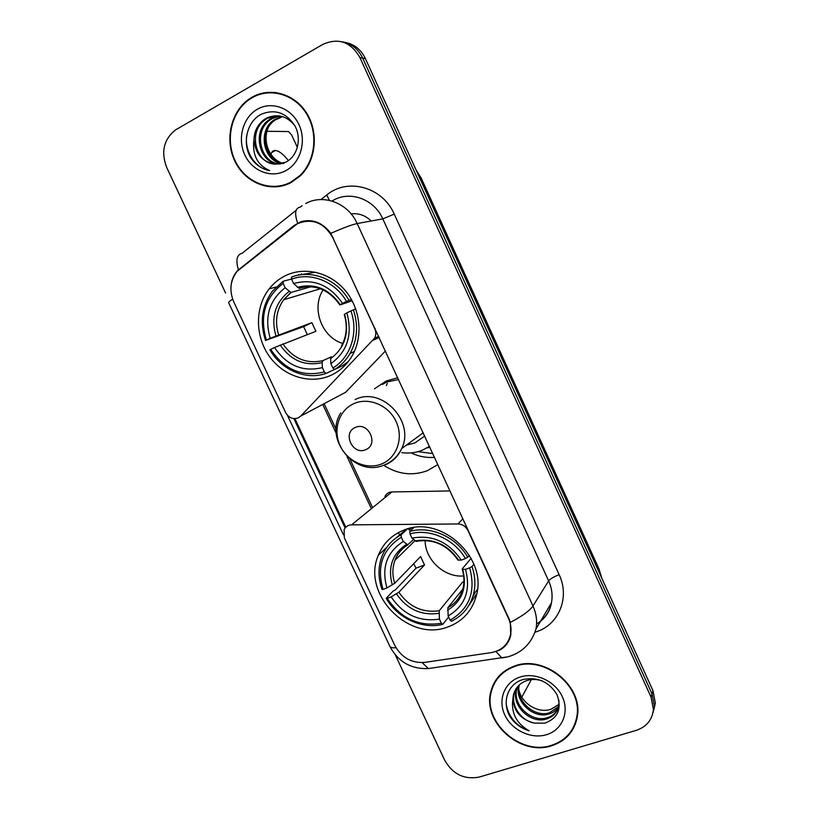 <?xml version="1.0" encoding="UTF-8"?>
<svg xmlns="http://www.w3.org/2000/svg" width="819" height="819" viewBox="0 0 819 819"><rect width="100%" height="100%" fill="white"/><g stroke="black" fill="none" stroke-linecap="round" stroke-linejoin="round"><path stroke-width="1.23" d="M341.318 394.584L345.587 392.321L385.473 350.952M375.092 328.45L374.744 328.603C376.177 331.93 376.105 335.145 374.549 338.227L300.696 416.103L298.116 417.925C292.854 419.615 288.687 417.813 285.606 412.51L233.814 302.027C229.054 290.571 230.2 280.282 237.254 271.171L297.41 223.689C312.223 217.926 324.007 222.563 332.76 237.612L333.138 237.53M403.235 530.395C391.462 535.247 383.179 543.499 378.398 555.149C361.107 593.519 408.599 642.761 448.106 626.863C462.438 621.467 471.785 611.291 476.136 596.345C488.462 557.411 439.701 513.748 403.235 530.395M284.879 275.942C278.726 279.064 273.495 283.384 269.164 288.892C254.719 307.32 255.016 336.404 269.431 356.429C283.753 376.535 310.258 384.848 331.071 375.256C340.08 371.048 347.174 364.455 352.354 355.456C363.421 336.005 360.411 308.261 344.963 290.192C329.576 272.051 304.064 266.195 284.879 275.942M432.821 453.572L418.028 451.658M437.889 464.547L427.569 470.597C412.602 476.167 398.024 474.436 383.845 465.397M374.488 388.81L386.179 381.03L397.809 377.692M411.097 452.897C418.652 456.49 426.464 457.964 434.561 457.34M508.486 618.437L467.874 530.436C465.724 526.32 462.407 524.16 457.923 523.965L351.586 524.846C348.106 524.999 345.618 526.597 344.113 529.647L344.328 537.796L394.748 645.341C401.515 657.637 411.517 663.318 424.764 662.387L491.175 652.62C501.453 650.685 507.903 644.768 510.503 634.858C511.619 629.381 510.943 623.904 508.486 618.437L508.722 618.079M371.202 220.997C365.387 215.377 358.681 213.001 351.105 213.882M398.433 532.606L399.682 535.298M450.061 490.939L391.892 491.953C388.677 492.117 386.363 493.611 384.94 496.437M374.744 328.603L332.76 237.612M251.904 97.307L248.945 99.181C230.385 112.039 224.396 141.011 235.401 162.254C246.171 183.651 271.673 193.079 291.267 182.453L300.378 175.768C315.909 160.903 318.97 132.883 306.797 113.36C294.789 93.704 270.065 86.66 251.904 97.307M272.287 186.517L278.122 186.691M514.803 665.939C502.221 670.495 494.246 678.982 490.898 691.41C481.951 721.948 520.331 756.541 551.689 745.74C566.062 740.929 574.61 731.183 577.323 716.512C583.251 685.882 544.205 654.616 514.803 665.939M495.976 679.934L494.031 684.172M258.005 94.984L263.841 92.844M230.948 287.182C231.275 280.763 233.487 275.225 237.592 270.567L293.96 225.594L301.085 221.662C312.592 218.642 322.502 222.533 330.815 233.343L508.937 618.54L510.319 622.379L510.739 635.268C509.101 642.147 505.323 647.133 499.426 650.225L492.495 652.395M303.992 221.417L305.067 221.028M491.318 690.724L491.82 688.277M652.897 713.032L654.371 706.275L652.006 693.836L362.684 58.108C358.138 48.802 351.156 43.346 341.758 41.738C351.156 43.346 358.138 48.802 362.684 58.108L652.006 693.836L654.371 706.275L652.897 713.032M343.437 534.827L287.346 415.161M345.116 527.968L293.888 418.611M395.26 654.831L444.727 760.308C452.835 774.272 464.322 779.862 479.197 777.077L636.261 730.353C646.519 726.873 652.231 719.921 653.398 709.51L651.013 697.01L359.95 57.637C350.798 41.841 338.411 37.428 322.788 44.41L175.307 130.047C163.728 139.517 160.841 151.976 166.677 167.404L225.583 293.028M573.116 727.927L575.47 723.842M275.696 92.455L269.768 92.68M653.869 709.786L655.333 703.071L652.989 690.704L365.397 58.579C360.872 49.324 353.941 43.898 344.594 42.301M301.638 274.293L301.392 273.761M298.659 274.467L298.935 275.061M291.062 182.013L300.051 175.42C315.438 160.729 318.489 132.995 306.439 113.657C294.564 94.195 270.096 87.213 252.098 97.748L249.15 99.631C230.794 112.357 224.887 141.032 235.78 162.049C246.447 183.221 271.683 192.526 291.062 182.013M283.886 163.565C270.526 160.729 262.305 142.834 267.782 128.808M282.197 163.554C263.872 161.937 256.931 131.214 273.853 120.014L282.023 116.431M282.75 163.39C264.844 161.169 258.446 131.06 275.071 120.055L282.616 116.605M280.354 163.954C260.329 165.458 250.655 131.992 268.949 119.861L271.324 118.356L279.607 115.909M280.692 163.902C261.118 164.424 252.293 131.757 270.178 119.891L272.553 118.397L280.221 116.011M275.757 164.128L285.616 162.264C297.174 156.736 301.863 139.537 295.331 126.617C286.834 112.93 275.645 108.732 261.752 114.025C246.673 121.11 241.81 143.653 251.044 158.149C255.825 164.998 262.019 169.134 269.625 170.557C257.34 165.121 252.119 154.852 253.951 139.742C255.477 154.259 262.745 162.397 275.757 164.128C256.081 164.588 247.215 131.685 265.213 119.738L267.598 118.223L277.774 115.694M253.951 139.742C254.207 131.439 257.545 124.754 263.953 119.697L266.349 118.182C277.375 113.339 286.885 115.858 294.871 125.716M257.401 109.203C242.905 117.363 237.152 138.728 244.799 154.904C252.232 171.191 271.304 178.624 285.811 170.649C300.43 162.92 306.777 141.349 299.007 124.754C291.451 108.047 271.785 100.809 257.401 109.203M278.04 186.22L283.876 185.483M269.625 170.557C255.241 168.622 244.236 151.218 246.754 135.207M288.401 160.606C283.497 154.32 279.166 150.942 275.409 150.491C273.116 150.389 271.632 151.699 270.966 154.433M297.389 147.44L291.707 135.104L288.564 131.552L267.014 131.296M575.02 723.668L576.822 719.266M551.504 745.331C565.714 740.571 574.17 730.937 576.863 716.42C582.749 686.107 544.103 655.149 514.987 666.349C502.528 670.863 494.645 679.268 491.328 691.584C482.493 721.805 520.474 756.019 551.504 745.331M550.839 709.244L550.839 709.244C538.237 713.81 521.652 703.552 518.888 689.905M558.425 707.329C555.988 710.697 552.753 712.939 548.75 714.066C533.364 719.154 514.25 701.269 518.744 685.503L518.765 685.431M558.599 706.664L549.344 712.827C534.234 717.813 515.356 700.634 519.266 684.96M558.937 700.194L558.855 705.374C557.452 712.325 553.286 716.881 546.355 719.041C530.845 724.139 511.588 706.091 516.113 690.202L516.953 687.489M557.749 709.285C555.343 713.595 551.75 716.43 546.959 717.782C531.48 722.88 512.254 704.872 516.779 689.025L517.373 686.957M534.408 723.095L544.83 723.177C558.067 718.171 562.11 708.619 556.94 694.532C548.904 681.684 537.633 676.678 523.126 679.514C507.34 683.804 501.402 702.999 510.472 717.29C515.12 723.955 521.355 728.46 529.166 730.814C516.277 723.402 510.861 712.694 512.919 698.679C513.841 711.547 521.007 719.676 534.408 723.095C521.119 720.863 510.964 705.865 514.107 693.775L515.796 689.178M512.919 698.679L513.431 694.983C515.305 688.042 519.584 683.302 526.3 680.763C531.183 679.053 536.414 679.053 541.973 680.773M558.967 704.586L551.105 709.172L558.988 704.381M519.952 677.088C504.555 682.032 497.604 699.754 504.791 714.936C511.742 730.2 531.183 739.475 546.58 734.674C562.08 730.108 569.635 712.305 562.346 696.744C555.292 681.111 535.247 671.918 519.952 677.088M498.843 676.269L496.355 680.21M529.166 730.814C516.799 726.381 509.183 717.802 506.316 705.077M323.136 289.875C310.933 308.159 321.744 337.408 342.772 343.437M334.019 369.082L334.05 369.666L326.003 373.454L324.375 371.939C302.324 377.344 284.428 369.809 270.7 349.344L274.519 347.522C286.834 365.561 302.784 372.266 322.369 367.629L322.133 362.592L322.85 360.626L330.896 357.064M307.279 334.592L303.644 326.638L266.39 340.12C259.398 316.329 264.987 297.42 283.149 283.384L285.176 287.735C269.175 300.286 264.179 317.127 270.198 338.278L311.896 322.676L315.919 331.316L274.519 347.522M310.708 286.804L290.817 292.496L285.176 287.735M334.51 369.543C340.96 365.612 346.161 360.247 350.092 353.439C357.401 339.946 358.507 325.409 353.398 309.838L350.911 310.944C358.763 332.524 350.593 357.647 332.883 368.018L334.51 369.543L342.434 365.796L348.3 361.548M355.763 308.978L353.398 309.838M270.7 349.344L269.891 349.815C281.337 369.993 305.784 380.477 326.003 373.454M283.149 283.384L283.108 281.275L272.338 291.226C261.834 305.927 259.582 322.389 265.581 340.612M283.108 281.275L291.574 279.033M332.883 368.018L330.866 363.697C347.379 351.627 352.713 334.684 346.877 312.878L350.911 310.944M322.369 367.629L324.375 371.939M270.198 338.278L266.39 340.12M346.877 312.878L344.267 314.394C347.645 325.982 346.703 336.517 341.451 345.976M331.306 356.685L330.61 358.65L330.866 363.697M315.612 272.205L299.611 274.949M349.007 300.327C337.223 279.381 311.629 269.216 291.523 277.057L291.574 279.166C310.81 271.785 335.186 281.49 346.509 301.423L351.443 299.498M346.509 301.423L342.485 303.368C329.658 284.838 313.37 278.225 293.601 283.528L291.574 279.166M352.15 300.778L340.284 304.852L342.485 303.368M293.601 283.528L298.935 288.288L301.525 287.725M311.896 322.676L303.644 326.638M425.133 540.479C425.01 559.786 444.42 577.743 463.677 575.962M448.607 616.973L442.782 624.365L441.359 623.29C418.806 626.842 400.757 618.54 387.223 598.372L391.144 596.918C403.296 614.721 419.379 622.112 439.414 619.103L439.219 610.749L462.622 582.114L463.923 581.807M401.32 537.264L401.105 534.817C392.158 539.66 385.78 546.785 382.002 556.214C378.02 566.861 378.009 577.907 381.992 589.363L383.026 589.404C376.433 566.564 382.534 549.191 401.32 537.264L403.286 541.482C386.732 552.17 381.285 567.649 386.947 587.94L394.686 583.323L420.608 556.531L424.518 564.956L398.863 592.26L391.144 596.918M413.585 539.475L407.719 544.768L403.286 541.482M472.604 597.225L475.327 592.147M387.223 598.372L386.179 598.31L393.079 591.083L395.342 589.905L416.052 568.151L413.718 563.656M408.2 528.757L409.254 529.924L411.24 528.06M468.908 605.323L476.74 593.775M406.511 529.248L395.884 538.083M451.515 621.273C462.581 615.724 469.86 606.869 473.362 594.707C475.747 585.503 475.296 576.095 472.01 566.492L469.666 567.813C476.023 591.41 469.502 608.865 450.102 620.178L451.515 621.273M473.873 564.24L472.01 566.492M386.179 598.31C397.389 618.058 422.061 629.586 442.782 624.365M401.105 534.817L407.34 529.002M450.102 620.178L448.147 615.98C465.202 605.784 470.997 590.233 465.52 569.348L469.666 567.813M439.414 619.103L441.359 623.29M386.947 587.94L383.026 589.404M465.52 569.348L462.704 569.359L462.377 568.683L471.12 558.312M462.796 589.107L447.901 607.626L448.147 615.98M413.79 527.62L409.756 531.439L409.981 533.875C429.719 528.275 454.299 539.076 465.397 558.568L467.741 557.248C456.203 536.773 430.384 525.46 409.756 531.439M467.741 557.248L469.4 555.302M465.397 558.568L461.251 560.124C448.607 541.84 432.176 534.5 411.957 538.114L409.981 533.875M411.957 538.114L416.134 541.379C433.159 538.513 447.102 544.737 457.964 560.053L461.251 560.124M416.134 541.379L417.035 541.175M416.052 568.151L424.518 564.956M365.683 449.662C379.207 444.563 368.345 421.14 355.354 427.467C341.963 432.688 352.743 455.814 365.683 449.662M406.367 445.137L414.803 442.977L424.733 436.036M398.638 379.494L386.65 382.053L382.278 384.48M401.801 452.641C409.07 453.644 416.021 452.784 422.655 450.061L429.484 446.345M429.914 447.266L426.894 447.973M387.295 383.374L386.404 385.626M531.347 679.616L521.826 697.133M379.258 337.489L373.075 340.254M462.889 518.744L457.923 523.965M391.892 491.953L351.586 524.846M345.587 392.321L300.696 416.103M320.987 199.549L326.73 195.014C347.553 177.395 382.647 186.957 394.246 214.128L559.152 574.703C553.859 576.74 550.358 578.798 548.648 580.896L382.811 218.868C374.396 199.508 350.829 190.561 333.855 199.969L331.971 201.034M559.152 574.703C570.106 597.461 558.845 624.723 536.302 631.787L535.227 632.145M536.588 623.955C544.522 619.062 549.488 612.008 551.463 602.774C552.835 595.433 551.893 588.134 548.648 580.896L532.964 605.978C536.394 613.615 537.407 621.293 535.984 629.002L551.463 602.774C550.173 610.247 546.508 616.451 540.489 621.365M297.635 223.157C294.338 213.483 295.168 208.149 300.112 207.156L302.098 205.692M510.319 622.379C522.112 616.246 529.658 610.779 532.964 605.978L357.176 223.556C352.027 224.611 343.243 227.877 330.815 233.343M396.007 647.747C392.465 648.054 390.397 647.563 389.803 646.252L228.644 302.692C228.409 302.211 229.74 301.054 232.668 299.222M422.143 662.632L428.429 668.56L433.435 667.833M296.171 210.288L242.178 253.225C236.834 254.617 235.575 260.114 238.401 269.717M496.007 651.576L501.812 657.913L506.255 657.217M305.682 203.522C323.433 193.601 348.239 203.071 357.176 223.556L382.811 218.868L394.246 214.128M345.782 527.211L294.932 418.642M651.013 697.01L652.989 690.704M359.95 57.637L365.397 58.579M326.73 195.014L329.392 200.368M322.727 404.422L336.22 433.353M347.031 456.531L370.956 507.811M600.87 576.156L420.229 177.815L417.106 172.236M419.666 177.877L421.171 178.01L599.006 568.97L601.77 578.122M599.006 568.97L598.525 570.986M282.842 343.857C293.243 358.661 306.572 364.25 322.85 360.626M291.144 292.455L283.65 299.734C276.412 310.125 274.713 321.765 278.542 334.664M330.61 358.65C344.84 347.973 349.508 333.138 344.604 314.158M280.17 344.994C291.052 360.606 305.037 366.472 322.133 362.592M289.046 291.492C275.215 302.549 270.823 317.311 275.86 335.78M340.223 304.699C328.951 288.718 314.701 282.924 297.451 287.315M317.188 287.725C311.148 286.292 305.262 286.486 299.529 288.298M398.863 592.26C409.131 606.879 422.584 613.042 439.219 610.749M408.026 544.737C401.894 548.423 397.543 553.624 394.963 560.329C392.291 567.7 392.199 575.368 394.686 583.323M447.522 610.216C462.223 601.146 467.291 587.53 462.704 569.359M396.488 593.929C407.217 609.336 421.335 615.806 438.81 613.339M406.664 544.256C392.352 553.695 387.561 567.27 392.301 584.971M447.901 607.626C455.374 603.49 460.35 597.256 462.858 588.912C464.506 582.667 464.281 576.085 462.182 569.195M458.456 560.176C447.328 544.4 432.944 537.981 415.315 540.909M458.138 559.531C447.512 544.574 433.814 538.462 417.035 541.185M381.859 463.871C396.928 457.729 403.798 437.878 396.14 421.601C388.708 405.241 368.724 396.857 353.869 403.644C338.902 410.196 332.657 429.914 340.192 445.771C347.512 461.732 366.881 470.249 381.859 463.871M385.421 464.793C392.874 461.568 398.31 456.152 401.73 448.525C415.213 421.283 381.459 386.015 355.139 399.58M405.999 529.402L398.781 536.138M386.783 547.327L378.398 555.149M276.013 287.029L269.164 288.892M510.503 634.858L510.964 634.131M378.736 336.363L374.549 338.227M249.713 99.232L248.945 99.181M389.803 646.252C398.095 661.813 410.974 669.246 428.429 668.56L508.108 656.777C522.225 652.579 531.511 643.324 535.984 629.002M653.398 709.51L655.333 703.071M324.119 403.685L336.097 429.381M350.02 459.234L372.205 506.797M415.95 169.687L421.171 178.01M300.778 175.368L300.051 175.42M275.071 120.055L273.853 120.014M270.178 119.891L268.949 119.861M265.213 119.738L263.953 119.697M271.652 152.559L275.409 150.491M577.528 714.874L576.863 716.42M516.779 689.014L516.113 690.202M514.107 693.775L513.431 694.983M320.444 288.749L283.65 299.734L290.817 292.496M354.361 351.515L350.092 353.439M298.935 288.288C315.131 283.927 328.788 289.486 339.895 304.944M415.018 540.663L394.963 560.329C397.297 553.736 401.545 548.556 407.719 544.768M477.416 589.445L473.362 594.707M423.228 432.78L401.73 448.525C397.901 456.378 392.004 461.896 384.039 465.079C355.354 477.774 323.464 439.373 340.786 412.889"/></g></svg>
